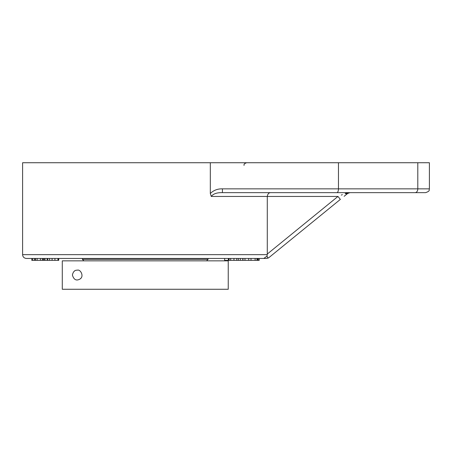 <?xml version="1.0" encoding="UTF-8"?>
<svg xmlns="http://www.w3.org/2000/svg" width="452" height="452" viewBox="0 0 452 452"><rect width="100%" height="100%" fill="white"/><g stroke="black" fill="none" stroke-linecap="round" stroke-linejoin="round"><path stroke-width="0.68" d="M58.229 258.454L58.229 260.352L58.743 260.352L58.743 258.454M58.534 258.454L58.534 260.352M32.239 260.352L35.188 260.352L35.188 258.454M35.488 260.352L42.415 260.352L42.415 258.454M44.997 258.454L44.997 260.352L47.149 260.352L47.149 258.454M47.279 260.352L57.523 260.352M42.624 258.454L42.624 260.352L44.997 260.352M44.036 258.454L44.036 260.352M228.328 258.454L228.328 260.352L228.435 258.454M224.644 258.454L224.644 260.352L228.328 260.352M228.452 258.454L228.452 260.352L242.786 260.352L242.786 258.454M236.752 258.454L236.752 260.352M238.345 258.454L238.345 260.352M240.334 258.454L240.334 260.352M242.543 260.352L243.442 260.352M242.967 258.454L242.967 260.352L259.182 260.352L259.182 258.454M244.956 258.454L244.956 260.352M248.696 258.454L248.696 260.352M251.013 258.454L251.013 260.352M255.131 258.454L255.131 260.352M256.951 258.454L256.951 260.352M257.985 260.352L257.985 258.454L257.42 258.454L257.42 260.352M258.928 258.454L258.928 260.352M268.923 257.6L340.362 199.394L337.96 196.445L267.29 254.03L267.036 256.092L267.799 258.233L268.923 257.6L266.527 258.454L26.397 258.454L31.793 258.454L31.793 260.352M267.036 256.092L263.798 258.454M342.373 194.648L341.3 195.089M348.04 193.19L345.594 195.128M344.882 195.71L344.514 196.01M344.147 196.309L347.588 193.501A3.797 2.328 -129.2 0 1 345.192 193.501L349.746 192.654M347.588 193.501L349.989 192.648L345.192 193.501M267.29 254.03L267.29 196.445C267.708 193.919 268.838 192.654 270.691 192.648L270.663 192.648M349.989 192.648L316.931 192.648L349.989 192.648M222.424 188.851L222.424 192.648L336.926 192.648C337.859 192.416 338.367 191.151 338.463 188.851L222.424 188.851C217.661 188.716 213.626 190.264 210.321 193.496L211.265 196.445C213.282 193.772 217 192.507 222.424 192.648M415.162 192.648L425.603 192.648C430.767 190.874 428.666 190.004 429.4 188.851L417.801 188.851A3.797 2.639 90 0 1 415.162 192.648L336.926 192.648M338.463 162.737L338.463 188.851L417.801 188.851L417.801 162.737L210.321 162.737L210.321 193.496M381.838 192.648L411.749 192.648M429.4 188.851L429.4 162.737L417.801 162.737M210.321 162.737L22.6 162.737L22.6 254.657C22.803 256.939 24.069 258.211 26.397 258.454M77.241 270.206C80.377 268.912 84.422 276.285 80.1 278.974C76.416 281.133 73.845 279.822 72.393 275.053C73.162 271.618 74.778 270.002 77.241 270.206M62.286 260.849L62.286 289.263L62.286 260.849L228.243 260.849L228.243 289.263L62.286 289.263M74.071 271.386A4.848 4.848 0 0 1 74.721 270.917M80.953 278.178A4.848 4.848 0 0 1 80.275 278.839M206.558 260.849L208.056 259.352L208.056 258.454M208.056 259.352L82.422 259.352L83.919 260.849M31.821 258.454L31.821 260.352M32.725 258.454L32.725 260.352M34.657 258.454L34.657 260.352M40.448 258.454L40.448 260.352M35.403 258.454L35.403 260.352M37.104 258.454L37.104 260.352M47.189 258.454L47.189 260.352M47.714 258.454L47.714 260.352M49.545 258.454L49.545 260.352M52.082 258.454L52.082 260.352M54.924 258.454L54.924 260.352M57.946 258.454L57.946 260.352M43.646 258.454L43.646 260.352M229.102 258.454L229.102 260.352M230.673 258.454L230.673 260.352M233.955 258.454L233.955 260.352M267.296 254.657L22.6 254.657M211.265 196.445L337.96 196.445M243.973 165.398C244.47 164.703 242.927 164.087 246.634 162.737M82.422 258.454L82.422 259.352"/></g></svg>
